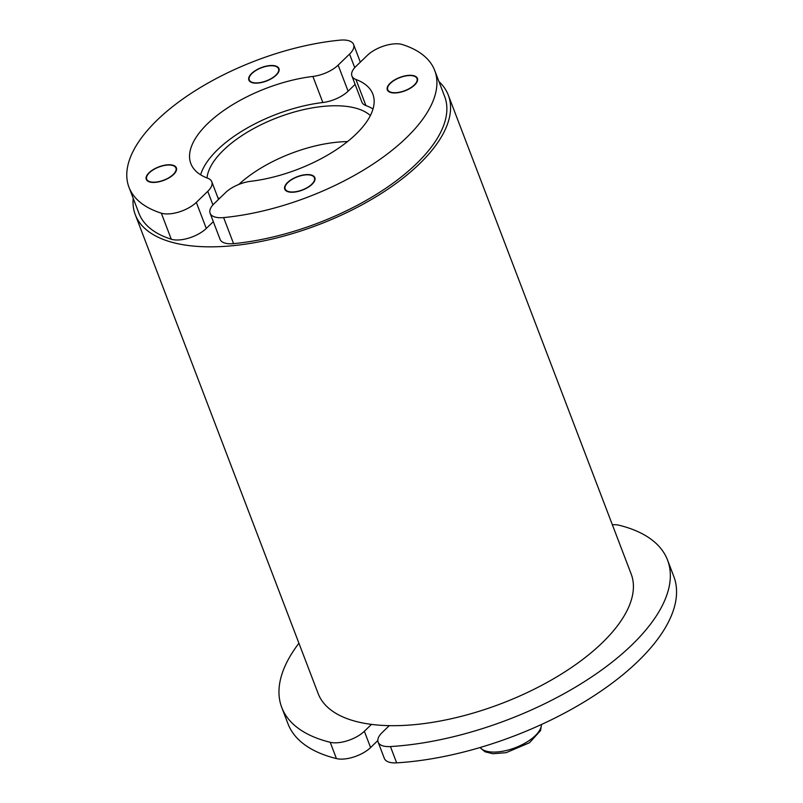 <?xml version="1.0" encoding="UTF-8"?>
<svg xmlns="http://www.w3.org/2000/svg" width="803" height="803" viewBox="0 0 803 803"><rect width="100%" height="100%" fill="white"/><g stroke="black" fill="none" stroke-linecap="round" stroke-linejoin="round"><path stroke-width="1.2" d="M133.208 198.331A167.536 74.759 -20.9 0 0 135.285 214.692A167.536 74.759 -20.9 0 0 197.297 246.401A167.536 74.759 -20.9 0 0 374.921 197.428A167.536 74.759 -20.9 0 0 448.315 95.155L631.168 574.004A167.536 74.759 159.1 0 1 562.441 673.406A167.536 74.759 159.1 0 1 389.274 725.651L382.168 732.537A23.377 10.429 159.1 0 0 378.133 742.133A23.377 10.429 159.1 0 0 390.439 746.559A206.501 92.144 -20.9 0 0 592.664 676.256A206.501 92.144 -20.9 0 0 667.564 560.103A206.501 92.144 -20.9 0 0 619.093 525.242A23.377 10.429 159.1 0 0 612.358 524.75M378.133 742.133L384.346 758.423A23.377 10.429 -20.9 0 0 396.652 762.85L390.439 746.559M667.564 560.103L673.787 576.393A206.501 92.144 159.1 0 1 598.887 692.537A206.501 92.144 159.1 0 1 396.652 762.85M389.274 725.651A167.536 74.759 159.1 0 1 380.15 725.239A167.536 74.759 159.1 0 1 371.478 724.386A167.536 74.759 159.1 0 1 318.139 693.531L135.285 214.692M417.038 78.684A15.658 6.986 159.1 0 1 400.848 91.913A15.658 6.986 159.1 0 1 388.441 85.72A15.658 6.986 159.1 0 1 399.874 77.61A15.658 6.986 159.1 0 1 413.806 76.034A15.658 6.986 159.1 0 1 417.038 78.684M387.397 90.066A16.11 7.187 159.1 0 1 388.19 86.142A16.11 7.187 159.1 0 1 388.321 85.931M414.037 76.114A16.11 7.187 159.1 0 1 414.278 76.175A16.11 7.187 159.1 0 1 417.48 78.574M301.978 190.05A15.658 6.986 159.1 0 1 285.878 185.001A15.658 6.986 159.1 0 1 297.301 176.881A15.658 6.986 159.1 0 1 311.233 175.315A15.658 6.986 159.1 0 1 313.652 181.93A15.658 6.986 159.1 0 1 301.978 190.05M284.824 189.337A16.11 7.187 159.1 0 1 285.617 185.423A16.11 7.187 159.1 0 1 285.748 185.212M311.464 175.385A16.11 7.187 159.1 0 1 311.705 175.456A16.11 7.187 159.1 0 1 314.906 177.854M373.014 108.987A97.404 43.462 -20.9 0 0 365.917 105.564A23.377 10.429 159.1 0 1 361.862 102.051L351.915 75.994A23.377 10.429 159.1 0 1 355.95 66.388L367.362 55.347A23.377 10.429 159.1 0 1 402.383 44.566A163.641 73.013 -20.9 0 1 434.724 70.493L444.671 96.551A163.641 73.013 159.1 0 1 388.993 186.075A163.641 73.013 159.1 0 1 233.573 243.64A23.377 10.429 159.1 0 1 220.052 239.304L210.105 213.247A23.377 10.429 159.1 0 1 214.14 203.651L225.553 192.6A23.377 10.429 159.1 0 1 250.807 181.287A97.404 43.462 159.1 0 0 372.843 94.122A97.404 43.462 159.1 0 0 355.96 79.497A23.377 10.429 159.1 0 1 351.915 75.994M233.573 243.64L223.625 217.583A23.377 10.429 159.1 0 1 210.105 213.247M223.625 217.583A163.641 73.013 -20.9 0 0 379.036 160.018A163.641 73.013 -20.9 0 0 434.724 70.493M290.706 192.208A16.11 7.187 159.1 0 1 284.744 189.157A16.11 7.187 159.1 0 1 297.23 176.7A16.11 7.187 159.1 0 1 314.846 177.664A16.11 7.187 159.1 0 1 307.79 187.5A16.11 7.187 159.1 0 1 290.706 192.208M393.279 92.927A16.11 7.187 159.1 0 1 387.317 89.876A16.11 7.187 159.1 0 1 399.804 77.419A16.11 7.187 159.1 0 1 417.409 78.383A16.11 7.187 159.1 0 1 410.363 88.22A16.11 7.187 159.1 0 1 393.279 92.927M206.993 177.945A89.615 39.989 159.1 0 1 255.575 127.536A89.615 39.989 159.1 0 1 342.349 105.996A89.615 39.989 159.1 0 1 370.374 115.562M448.315 95.155A167.536 74.759 -20.9 0 0 438.96 81.575M377.822 740.557L370.584 747.563L364.361 731.272L371.478 724.386M298.927 643.213A206.501 92.144 -20.9 0 0 281.743 707.433A206.501 92.144 -20.9 0 0 330.214 742.293L336.427 758.584A23.377 10.429 -20.9 0 0 370.584 747.563M364.361 731.272A23.377 10.429 159.1 0 1 330.214 742.293M336.427 758.584A206.501 92.144 159.1 0 1 287.956 723.724L281.743 707.433M146.658 179.049A15.658 6.986 159.1 0 1 147.411 175.184A15.658 6.986 159.1 0 1 158.843 167.074A15.658 6.986 159.1 0 1 172.765 165.508A15.658 6.986 159.1 0 1 167.375 178.537A15.658 6.986 159.1 0 1 146.658 179.049M172.996 165.579A16.11 7.187 159.1 0 1 173.237 165.649A16.11 7.187 159.1 0 1 176.449 168.048M146.367 179.531A16.11 7.187 159.1 0 1 147.15 175.616A16.11 7.187 159.1 0 1 147.29 175.395M261.718 67.683A15.658 6.986 159.1 0 1 275.339 66.227A15.658 6.986 159.1 0 1 266.395 80.852A15.658 6.986 159.1 0 1 249.984 75.914A15.658 6.986 159.1 0 1 261.718 67.683M275.57 66.298A16.11 7.187 159.1 0 1 275.81 66.368A16.11 7.187 159.1 0 1 279.012 68.767M248.93 80.25A16.11 7.187 159.1 0 1 249.723 76.335A16.11 7.187 159.1 0 1 249.863 76.114M355.117 84.395L348.101 91.191L338.143 65.133A23.377 10.429 159.1 0 1 312.899 76.446A97.404 43.462 159.1 0 0 190.853 163.611A97.404 43.462 159.1 0 0 207.736 178.236A23.377 10.429 159.1 0 1 211.791 181.739A23.377 10.429 159.1 0 1 207.746 191.345L212.925 204.906M213.307 221.648L206.291 228.443L196.333 202.386L207.746 191.345M338.143 65.133L349.556 54.082L354.735 67.653M196.333 202.386A23.377 10.429 159.1 0 1 161.323 213.166A163.641 73.013 -20.9 0 1 128.972 187.24A163.641 73.013 -20.9 0 1 184.66 97.715A163.641 73.013 -20.9 0 1 340.07 40.15A23.377 10.429 159.1 0 1 353.601 44.486A23.377 10.429 159.1 0 1 349.556 54.082M272.99 65.525A16.11 7.187 159.1 0 1 278.952 68.576A16.11 7.187 159.1 0 1 266.466 81.033A16.11 7.187 159.1 0 1 248.86 80.069A16.11 7.187 159.1 0 1 255.916 70.232A16.11 7.187 159.1 0 1 272.99 65.525M170.417 164.806A16.11 7.187 159.1 0 1 176.379 167.857A16.11 7.187 159.1 0 1 163.892 180.314A16.11 7.187 159.1 0 1 146.287 179.35A16.11 7.187 159.1 0 1 153.343 169.513A16.11 7.187 159.1 0 1 170.417 164.806M348.101 91.191A23.377 10.429 159.1 0 1 322.846 102.513A97.404 43.462 -20.9 0 0 200.64 174.803M206.291 228.443A23.377 10.429 159.1 0 1 171.27 239.224A163.641 73.013 159.1 0 1 138.929 213.307L128.972 187.24M238.812 184.439A89.615 39.989 159.1 0 1 347.488 141.599M219.44 198.522A89.615 39.989 159.1 0 1 217.864 197.658M541.403 724.527A33.114 14.775 159.1 0 1 514.633 747.964A33.114 14.775 159.1 0 1 480.094 747.513M365.917 105.564L355.96 79.497M312.899 76.446L322.846 102.513M161.323 213.166L171.27 239.224M479.993 747.543L485.062 751.809L492.922 753.736L506.121 752.682L529.508 742.735L540.56 730.569L541.533 724.467M211.791 181.739L218.526 199.395M360.336 62.142L353.601 44.486"/></g></svg>
